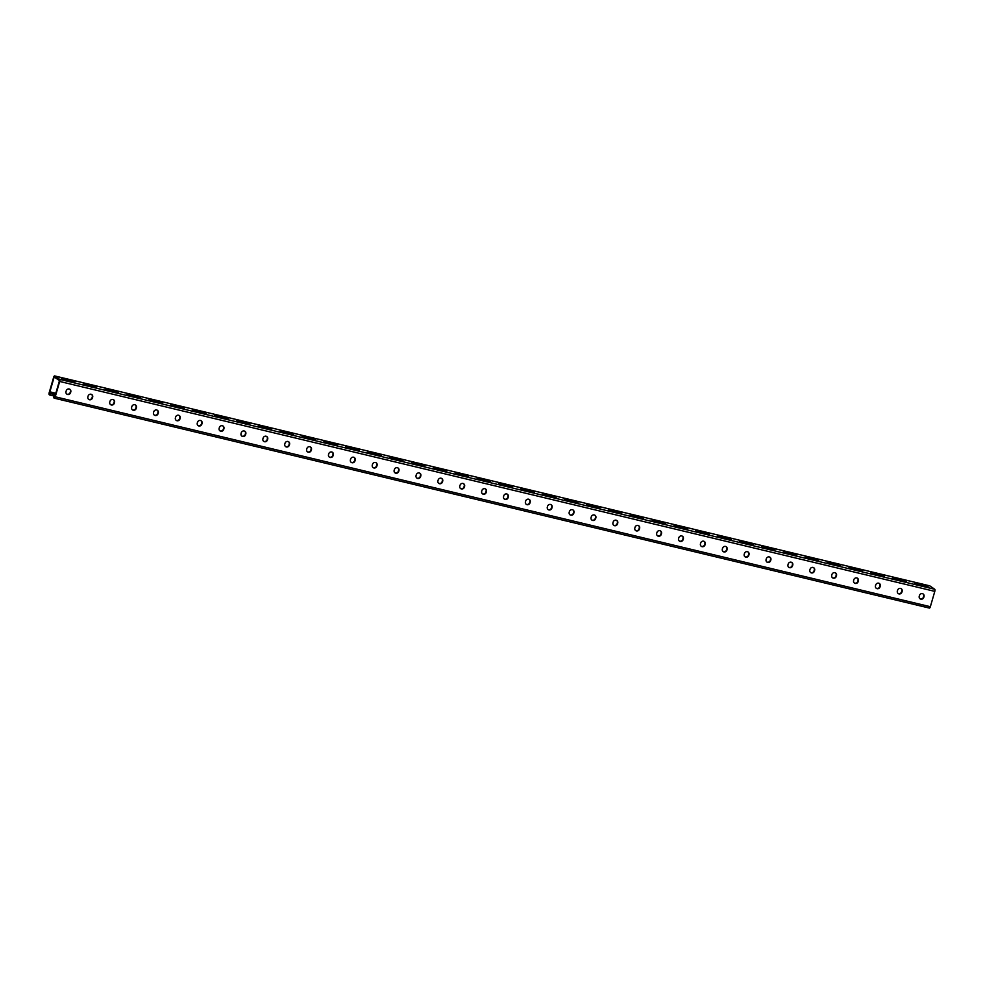 <?xml version="1.0" encoding="UTF-8"?>
<svg xmlns="http://www.w3.org/2000/svg" width="984" height="984" viewBox="0 0 984 984"><rect width="100%" height="100%" fill="white"/><g stroke="black" fill="none" stroke-linecap="round" stroke-linejoin="round"><path stroke-width="1.48" d="M54.784 396.823L54.034 396.65L54.637 394.584L53.837 395.826A1.796 0.627 103.5 0 0 53.886 397.917L54.181 398.126A1.796 0.627 103.5 0 0 54.255 398.163A1.796 0.627 103.5 0 0 55.227 396.786L59.68 381.46A1.796 0.627 103.5 0 0 59.63 379.357L54.71 375.962A1.796 0.627 -76.5 0 0 54.624 375.925A1.796 0.627 -76.5 0 0 53.653 377.29L49.2 392.628A1.796 0.627 -76.5 0 0 49.249 394.719L49.544 394.928A1.796 0.627 -76.5 0 0 49.63 394.965A1.796 0.627 -76.5 0 0 50.602 393.588L50.664 391.853L50.061 393.907L49.397 393.452L50.147 393.625M51.168 392.21L55.768 393.428M52.263 392.468L53.222 392.628M53.357 392.739L54.317 392.887M54.452 392.997L55.399 393.157M51.033 392.099L52.127 392.37M49.397 393.452L54.194 376.97L59.483 380.623L54.698 397.106L54.034 396.65M926.092 586.501L914.628 583.192L924.259 585.234L928.06 586.71L926.092 586.501M904.21 581.261L892.759 577.952L902.377 579.994L906.178 581.458L904.21 581.261M532.295 492.037L520.831 488.728L530.45 490.77L534.25 492.246L532.295 492.037M510.413 486.797L498.949 483.488L508.568 485.53L512.381 486.994L510.413 486.797M554.164 497.289L542.713 493.98L552.332 496.022L556.132 497.498L554.164 497.289M576.046 502.541L564.582 499.232L574.213 501.274L578.014 502.738L576.046 502.541M597.928 507.781L586.464 504.472L596.083 506.514L599.883 507.99L597.928 507.781M619.797 513.033L608.346 509.724L617.964 511.766L621.765 513.242L619.797 513.033M641.679 518.285L630.215 514.976L639.846 517.018L643.647 518.482L641.679 518.285M663.56 523.525L652.097 520.216L661.715 522.258L665.516 523.734L663.56 523.525M685.43 528.777L673.979 525.468L683.597 527.51L687.398 528.986L685.43 528.777M707.311 534.029L695.848 530.72L705.479 532.762L709.279 534.226L707.311 534.029M729.193 539.269L717.73 535.96L727.348 538.002L731.161 539.478L729.193 539.269M751.075 544.521L739.611 541.212L749.23 543.254L753.031 544.73L751.075 544.521M772.944 549.773L761.493 546.464L771.112 548.506L774.912 549.97L772.944 549.773M794.826 555.013L783.362 551.704L792.981 553.746L796.794 555.222L794.826 555.013M816.708 560.265L805.244 556.956L814.863 558.998L818.663 560.474L816.708 560.265M838.577 565.517L827.126 562.208L836.744 564.25L840.545 565.714L838.577 565.517M860.459 570.757L848.995 567.448L858.614 569.49L862.427 570.966L860.459 570.757M882.341 576.009L870.877 572.7L880.495 574.742L884.296 576.218L882.341 576.009M59.63 379.357L934.751 589.281L929.819 585.874A1.796 0.627 -76.5 0 0 929.745 585.837A1.796 0.627 -76.5 0 0 929.659 585.837M65.202 379.996L74.821 382.038L63.357 378.729L61.402 378.52L65.202 379.996M87.072 385.248L96.703 387.29L85.239 383.981L83.271 383.772L87.072 385.248M458.999 474.46L468.618 476.502L457.166 473.193L455.198 472.984L458.999 474.46M480.881 479.712L490.499 481.754L479.036 478.445L477.08 478.236L480.881 479.712M437.117 469.208L446.748 471.25L435.285 467.941L433.317 467.744L437.117 469.208M415.248 463.968L424.867 466.01L413.403 462.701L411.447 462.492L415.248 463.968M393.366 458.716L402.985 460.758L391.521 457.449L389.566 457.24L393.366 458.716M371.485 453.464L381.115 455.506L369.652 452.197L367.684 452L371.485 453.464M349.615 448.224L359.234 450.266L347.77 446.957L345.802 446.748L349.615 448.224M327.733 442.972L337.352 445.014L325.888 441.705L323.933 441.496L327.733 442.972M305.852 437.72L315.47 439.762L304.019 436.453L302.051 436.256L305.852 437.72M283.982 432.48L293.601 434.522L282.137 431.213L280.169 431.004L283.982 432.48M262.101 427.228L271.719 429.27L260.256 425.961L258.3 425.752L262.101 427.228M240.219 421.976L249.838 424.018L238.386 420.709L236.418 420.512L240.219 421.976M218.337 416.736L227.968 418.778L216.505 415.469L214.537 415.26L218.337 416.736M196.468 411.484L206.087 413.526L194.623 410.217L192.667 410.008L196.468 411.484M174.586 406.232L184.205 408.274L172.753 404.965L170.785 404.768L174.586 406.232M152.704 400.992L162.335 403.034L150.872 399.725L148.904 399.516L152.704 400.992M130.835 395.74L140.454 397.782L128.99 394.473L127.034 394.264L130.835 395.74M108.953 390.488L118.572 392.53L107.121 389.221L105.153 389.024L108.953 390.488M54.637 394.584L55.338 394.916M54.772 394.695L55.411 394.633M934.751 589.281A1.796 0.627 103.5 0 1 934.8 591.372L930.347 606.71A1.796 0.627 103.5 0 1 929.376 608.075A1.796 0.627 103.5 0 1 929.29 608.038L54.341 398.163M504.251 498.986A2.497 2.325 124.6 0 0 507.756 497.363L507.965 496.625A2.497 2.325 124.6 0 0 507.289 494.165M526.132 504.238A2.497 2.325 124.6 0 0 529.638 502.615L529.847 501.877A2.497 2.325 124.6 0 0 529.171 499.417M548.014 509.491A2.497 2.325 124.6 0 0 551.507 507.855L551.729 507.129A2.497 2.325 124.6 0 0 551.04 504.657M569.884 514.73A2.497 2.325 124.6 0 0 573.389 513.107L573.598 512.369A2.497 2.325 124.6 0 0 572.922 509.909M591.765 519.982A2.497 2.325 124.6 0 0 595.271 518.359L595.48 517.621A2.497 2.325 124.6 0 0 594.803 515.161M613.647 525.235A2.497 2.325 124.6 0 0 617.14 523.599L617.362 522.873A2.497 2.325 124.6 0 0 616.673 520.401M635.516 530.474A2.497 2.325 124.6 0 0 639.022 528.851L639.231 528.113A2.497 2.325 124.6 0 0 638.554 525.653M657.398 535.726A2.497 2.325 124.6 0 0 660.904 534.103L661.113 533.365A2.497 2.325 124.6 0 0 660.436 530.905M679.28 540.979A2.497 2.325 124.6 0 0 682.773 539.343L682.994 538.617A2.497 2.325 124.6 0 0 682.318 536.145M701.149 546.218A2.497 2.325 124.6 0 0 704.655 544.595L704.864 543.857A2.497 2.325 124.6 0 0 704.187 541.397M723.031 551.471A2.497 2.325 124.6 0 0 726.536 549.847L726.745 549.109A2.497 2.325 124.6 0 0 726.069 546.649M744.913 556.723A2.497 2.325 124.6 0 0 748.418 555.087L748.627 554.361A2.497 2.325 124.6 0 0 747.951 551.889M766.782 561.962A2.497 2.325 124.6 0 0 770.288 560.339L770.509 559.601A2.497 2.325 124.6 0 0 769.82 557.141M788.664 567.214A2.497 2.325 124.6 0 0 792.169 565.591L792.378 564.853A2.497 2.325 124.6 0 0 791.702 562.393M810.545 572.467A2.497 2.325 124.6 0 0 814.051 570.831L814.26 570.105A2.497 2.325 124.6 0 0 813.584 567.633M832.415 577.706A2.497 2.325 124.6 0 0 835.92 576.083L836.142 575.345A2.497 2.325 124.6 0 0 835.453 572.885M854.296 582.958A2.497 2.325 124.6 0 0 857.802 581.335L858.011 580.597A2.497 2.325 124.6 0 0 857.335 578.137M876.178 588.211A2.497 2.325 124.6 0 0 879.684 586.575L879.893 585.849A2.497 2.325 124.6 0 0 879.216 583.377M898.06 593.45A2.497 2.325 124.6 0 0 901.553 591.827L901.774 591.089A2.497 2.325 124.6 0 0 901.086 588.629M919.929 598.702A2.497 2.325 124.6 0 0 923.435 597.079L923.644 596.341A2.497 2.325 124.6 0 0 922.967 593.881M485.407 488.913A2.497 2.325 -55.4 0 1 486.096 491.385L485.875 492.111A2.497 2.325 -55.4 0 1 482.369 493.747M463.538 483.673A2.497 2.325 -55.4 0 1 464.214 486.133L464.005 486.871A2.497 2.325 -55.4 0 1 460.5 488.494M441.656 478.421A2.497 2.325 -55.4 0 1 442.333 480.881L442.123 481.619A2.497 2.325 -55.4 0 1 438.618 483.242M419.774 473.169A2.497 2.325 -55.4 0 1 420.463 475.641L420.242 476.367A2.497 2.325 -55.4 0 1 416.736 478.003M397.905 467.929A2.497 2.325 -55.4 0 1 398.582 470.389L398.372 471.127A2.497 2.325 -55.4 0 1 394.867 472.751M376.023 462.677A2.497 2.325 -55.4 0 1 376.7 465.137L376.491 465.875A2.497 2.325 -55.4 0 1 372.985 467.498M354.142 457.425A2.497 2.325 -55.4 0 1 354.818 459.897L354.609 460.623A2.497 2.325 -55.4 0 1 351.103 462.259M332.272 452.185A2.497 2.325 -55.4 0 1 332.949 454.645L332.727 455.383A2.497 2.325 -55.4 0 1 329.234 457.007M310.39 446.933A2.497 2.325 -55.4 0 1 311.067 449.393L310.858 450.131A2.497 2.325 -55.4 0 1 307.352 451.754M288.509 441.681A2.497 2.325 -55.4 0 1 289.185 444.153L288.976 444.879A2.497 2.325 -55.4 0 1 285.471 446.515M266.627 436.441A2.497 2.325 -55.4 0 1 267.316 438.901L267.094 439.639A2.497 2.325 -55.4 0 1 263.601 441.262M244.758 431.189A2.497 2.325 -55.4 0 1 245.434 433.649L245.225 434.387A2.497 2.325 -55.4 0 1 241.72 436.01M222.876 425.937A2.497 2.325 -55.4 0 1 223.553 428.409L223.343 429.135A2.497 2.325 -55.4 0 1 219.838 430.771M200.994 420.697A2.497 2.325 -55.4 0 1 201.683 423.157L201.462 423.895A2.497 2.325 -55.4 0 1 197.968 425.518M179.125 415.445A2.497 2.325 -55.4 0 1 179.801 417.905L179.592 418.643A2.497 2.325 -55.4 0 1 176.087 420.266M157.243 410.193A2.497 2.325 -55.4 0 1 157.92 412.665L157.711 413.391A2.497 2.325 -55.4 0 1 154.205 415.027M135.362 404.953A2.497 2.325 -55.4 0 1 136.05 407.413L135.829 408.151A2.497 2.325 -55.4 0 1 132.323 409.774M113.492 399.701A2.497 2.325 -55.4 0 1 114.169 402.161L113.96 402.899A2.497 2.325 -55.4 0 1 110.454 404.522M91.61 394.449A2.497 2.325 -55.4 0 1 92.287 396.921L92.078 397.647A2.497 2.325 -55.4 0 1 88.572 399.283M69.729 389.209A2.497 2.325 -55.4 0 1 70.418 391.669L70.196 392.407A2.497 2.325 -55.4 0 1 66.691 394.031M508.334 496.883L508.125 497.621A2.497 2.325 -55.4 0 1 504.435 499.122A2.497 2.325 -55.4 0 1 503.574 496.526L503.783 495.788A2.497 2.325 -55.4 0 1 507.473 494.288A2.497 2.325 -55.4 0 1 508.334 496.883L507.965 496.625M530.216 502.135L530.007 502.861A2.497 2.325 -55.4 0 1 526.305 504.374A2.497 2.325 -55.4 0 1 525.456 501.778L525.665 501.041A2.497 2.325 -55.4 0 1 529.355 499.528A2.497 2.325 -55.4 0 1 530.216 502.135L529.847 501.877M552.098 507.375L551.876 508.113A2.497 2.325 -55.4 0 1 548.186 509.626A2.497 2.325 -55.4 0 1 547.325 507.018L547.547 506.293A2.497 2.325 -55.4 0 1 551.237 504.78A2.497 2.325 -55.4 0 1 552.098 507.375L551.729 507.129M573.967 512.627L573.758 513.365A2.497 2.325 -55.4 0 1 570.068 514.866A2.497 2.325 -55.4 0 1 569.207 512.27L569.416 511.532A2.497 2.325 -55.4 0 1 573.118 510.032A2.497 2.325 -55.4 0 1 573.967 512.627L573.598 512.369M595.849 517.879L595.64 518.605A2.497 2.325 -55.4 0 1 591.938 520.118A2.497 2.325 -55.4 0 1 591.089 517.523L591.298 516.784A2.497 2.325 -55.4 0 1 594.988 515.272A2.497 2.325 -55.4 0 1 595.849 517.879L595.48 517.621M617.731 523.119L617.509 523.857A2.497 2.325 -55.4 0 1 613.819 525.37A2.497 2.325 -55.4 0 1 612.958 522.762L613.18 522.037A2.497 2.325 -55.4 0 1 616.87 520.524A2.497 2.325 -55.4 0 1 617.731 523.119L617.362 522.873M639.6 528.371L639.391 529.109A2.497 2.325 -55.4 0 1 635.701 530.61A2.497 2.325 -55.4 0 1 634.84 528.014L635.049 527.276A2.497 2.325 -55.4 0 1 638.751 525.776A2.497 2.325 -55.4 0 1 639.6 528.371L639.231 528.113M661.482 533.623L661.273 534.349A2.497 2.325 -55.4 0 1 657.57 535.862A2.497 2.325 -55.4 0 1 656.722 533.266L656.931 532.529A2.497 2.325 -55.4 0 1 660.621 531.016A2.497 2.325 -55.4 0 1 661.482 533.623L661.113 533.365M683.363 538.863L683.142 539.601A2.497 2.325 -55.4 0 1 679.452 541.114A2.497 2.325 -55.4 0 1 678.591 538.506L678.812 537.781A2.497 2.325 -55.4 0 1 682.502 536.268A2.497 2.325 -55.4 0 1 683.363 538.863L682.994 538.617M705.233 544.115L705.024 544.853A2.497 2.325 -55.4 0 1 701.334 546.354A2.497 2.325 -55.4 0 1 700.473 543.758L700.682 543.02A2.497 2.325 -55.4 0 1 704.384 541.52A2.497 2.325 -55.4 0 1 705.233 544.115L704.864 543.857M727.114 549.367L726.905 550.093A2.497 2.325 -55.4 0 1 723.203 551.606A2.497 2.325 -55.4 0 1 722.354 549.01L722.564 548.273A2.497 2.325 -55.4 0 1 726.254 546.76A2.497 2.325 -55.4 0 1 727.114 549.367L726.745 549.109M748.996 554.607L748.775 555.345A2.497 2.325 -55.4 0 1 745.085 556.858A2.497 2.325 -55.4 0 1 744.224 554.25L744.445 553.525A2.497 2.325 -55.4 0 1 748.135 552.012A2.497 2.325 -55.4 0 1 748.996 554.607L748.627 554.361M770.866 559.859L770.656 560.597A2.497 2.325 -55.4 0 1 766.966 562.098A2.497 2.325 -55.4 0 1 766.106 559.502L766.315 558.764A2.497 2.325 -55.4 0 1 770.017 557.264A2.497 2.325 -55.4 0 1 770.866 559.859L770.509 559.601M792.747 565.111L792.538 565.837A2.497 2.325 -55.4 0 1 788.836 567.35A2.497 2.325 -55.4 0 1 787.987 564.755L788.196 564.016A2.497 2.325 -55.4 0 1 791.886 562.504A2.497 2.325 -55.4 0 1 792.747 565.111L792.378 564.853M814.629 570.351L814.408 571.089A2.497 2.325 -55.4 0 1 810.718 572.602A2.497 2.325 -55.4 0 1 809.869 569.994L810.078 569.269A2.497 2.325 -55.4 0 1 813.768 567.756A2.497 2.325 -55.4 0 1 814.629 570.351L814.26 570.105M836.498 575.603L836.289 576.341A2.497 2.325 -55.4 0 1 832.599 577.842A2.497 2.325 -55.4 0 1 831.738 575.246L831.947 574.508A2.497 2.325 -55.4 0 1 835.65 573.008A2.497 2.325 -55.4 0 1 836.498 575.603L836.142 575.345M858.38 580.855L858.171 581.581A2.497 2.325 -55.4 0 1 854.481 583.094A2.497 2.325 -55.4 0 1 853.62 580.498L853.829 579.76A2.497 2.325 -55.4 0 1 857.519 578.248A2.497 2.325 -55.4 0 1 858.38 580.855L858.011 580.597M880.262 586.095L880.053 586.833A2.497 2.325 -55.4 0 1 876.35 588.346A2.497 2.325 -55.4 0 1 875.502 585.738L875.711 585.013A2.497 2.325 -55.4 0 1 879.401 583.5A2.497 2.325 -55.4 0 1 880.262 586.095L879.893 585.849M902.144 591.347L901.922 592.085A2.497 2.325 -55.4 0 1 898.232 593.586A2.497 2.325 -55.4 0 1 897.371 590.99L897.592 590.252A2.497 2.325 -55.4 0 1 901.283 588.752A2.497 2.325 -55.4 0 1 902.144 591.347L901.774 591.089M924.013 596.599L923.804 597.325A2.497 2.325 -55.4 0 1 920.114 598.838A2.497 2.325 -55.4 0 1 919.253 596.242L919.462 595.505A2.497 2.325 -55.4 0 1 923.164 593.992A2.497 2.325 -55.4 0 1 924.013 596.599L923.644 596.341M481.902 490.549L481.693 491.274A2.497 2.325 124.6 0 0 482.554 493.882A2.497 2.325 124.6 0 0 486.244 492.369L486.453 491.631A2.497 2.325 124.6 0 0 485.604 489.036A2.497 2.325 124.6 0 0 481.902 490.549M460.032 485.296L459.823 486.034A2.497 2.325 124.6 0 0 460.672 488.63A2.497 2.325 124.6 0 0 464.362 487.117L464.583 486.391A2.497 2.325 124.6 0 0 463.722 483.784A2.497 2.325 124.6 0 0 460.032 485.296M438.151 480.044L437.942 480.782A2.497 2.325 124.6 0 0 438.79 483.378A2.497 2.325 124.6 0 0 442.493 481.877L442.702 481.139A2.497 2.325 124.6 0 0 441.841 478.544A2.497 2.325 124.6 0 0 438.151 480.044M416.269 474.805L416.06 475.53A2.497 2.325 124.6 0 0 416.921 478.138A2.497 2.325 124.6 0 0 420.611 476.625L420.82 475.887A2.497 2.325 124.6 0 0 419.971 473.292A2.497 2.325 124.6 0 0 416.269 474.805M394.399 469.553L394.178 470.291A2.497 2.325 124.6 0 0 395.039 472.886A2.497 2.325 124.6 0 0 398.729 471.373L398.951 470.647A2.497 2.325 124.6 0 0 398.089 468.04A2.497 2.325 124.6 0 0 394.399 469.553M372.518 464.3L372.309 465.038A2.497 2.325 124.6 0 0 373.157 467.634A2.497 2.325 124.6 0 0 376.86 466.133L377.069 465.395A2.497 2.325 124.6 0 0 376.208 462.8A2.497 2.325 124.6 0 0 372.518 464.3M350.636 459.061L350.427 459.786A2.497 2.325 124.6 0 0 351.288 462.394A2.497 2.325 124.6 0 0 354.978 460.881L355.187 460.143A2.497 2.325 124.6 0 0 354.338 457.548A2.497 2.325 124.6 0 0 350.636 459.061M328.767 453.808L328.545 454.546A2.497 2.325 124.6 0 0 329.406 457.142A2.497 2.325 124.6 0 0 333.096 455.629L333.318 454.903A2.497 2.325 124.6 0 0 332.457 452.296A2.497 2.325 124.6 0 0 328.767 453.808M306.885 448.556L306.676 449.294A2.497 2.325 124.6 0 0 307.525 451.89A2.497 2.325 124.6 0 0 311.227 450.389L311.436 449.651A2.497 2.325 124.6 0 0 310.575 447.056A2.497 2.325 124.6 0 0 306.885 448.556M285.003 443.317L284.794 444.042A2.497 2.325 124.6 0 0 285.655 446.65A2.497 2.325 124.6 0 0 289.345 445.137L289.554 444.399A2.497 2.325 124.6 0 0 288.706 441.804A2.497 2.325 124.6 0 0 285.003 443.317M263.134 438.064L262.913 438.803A2.497 2.325 124.6 0 0 263.773 441.398A2.497 2.325 124.6 0 0 267.464 439.885L267.685 439.159A2.497 2.325 124.6 0 0 266.824 436.552A2.497 2.325 124.6 0 0 263.134 438.064M241.252 432.812L241.043 433.55A2.497 2.325 124.6 0 0 241.892 436.146A2.497 2.325 124.6 0 0 245.594 434.645L245.803 433.907A2.497 2.325 124.6 0 0 244.942 431.312A2.497 2.325 124.6 0 0 241.252 432.812M219.37 427.573L219.161 428.298A2.497 2.325 124.6 0 0 220.022 430.906A2.497 2.325 124.6 0 0 223.712 429.393L223.922 428.655A2.497 2.325 124.6 0 0 223.073 426.06A2.497 2.325 124.6 0 0 219.37 427.573M197.501 422.321L197.28 423.058A2.497 2.325 124.6 0 0 198.141 425.654A2.497 2.325 124.6 0 0 201.831 424.141L202.052 423.415A2.497 2.325 124.6 0 0 201.191 420.808A2.497 2.325 124.6 0 0 197.501 422.321M175.619 417.068L175.41 417.806A2.497 2.325 124.6 0 0 176.259 420.402A2.497 2.325 124.6 0 0 179.961 418.901L180.17 418.163A2.497 2.325 124.6 0 0 179.309 415.568A2.497 2.325 124.6 0 0 175.619 417.068M153.738 411.829L153.529 412.554A2.497 2.325 124.6 0 0 154.39 415.162A2.497 2.325 124.6 0 0 158.08 413.649L158.289 412.911A2.497 2.325 124.6 0 0 157.428 410.316A2.497 2.325 124.6 0 0 153.738 411.829M131.856 406.577L131.647 407.314A2.497 2.325 124.6 0 0 132.508 409.91A2.497 2.325 124.6 0 0 136.198 408.397L136.407 407.671A2.497 2.325 124.6 0 0 135.558 405.064A2.497 2.325 124.6 0 0 131.856 406.577M109.987 401.324L109.778 402.062A2.497 2.325 124.6 0 0 110.626 404.658A2.497 2.325 124.6 0 0 114.316 403.157L114.538 402.419A2.497 2.325 124.6 0 0 113.677 399.824A2.497 2.325 124.6 0 0 109.987 401.324M88.105 396.085L87.896 396.81A2.497 2.325 124.6 0 0 88.745 399.418A2.497 2.325 124.6 0 0 92.447 397.905L92.656 397.167A2.497 2.325 124.6 0 0 91.795 394.572A2.497 2.325 124.6 0 0 88.105 396.085M66.223 390.832L66.014 391.571A2.497 2.325 124.6 0 0 66.875 394.166A2.497 2.325 124.6 0 0 70.565 392.653L70.774 391.927A2.497 2.325 124.6 0 0 69.925 389.32A2.497 2.325 124.6 0 0 66.223 390.832M50.602 393.588L54.231 394.461M54.71 375.962L929.819 585.874M49.717 394.965L53.8 395.949L49.63 394.965M924.025 586.009L924.259 585.234M916.399 584.078L916.596 583.401M880.274 575.517L880.495 574.742M872.648 573.586L872.845 572.909M858.392 570.265L858.614 569.49M850.766 568.334L850.963 567.657M836.523 565.025L836.744 564.25M828.885 563.082L829.081 562.405M814.641 559.773L814.863 558.998M807.015 557.842L807.212 557.165M792.76 554.521L792.981 553.746M785.134 552.59L785.33 551.913M770.878 549.281L771.112 548.506M763.252 547.338L763.449 546.661M749.009 544.029L749.23 543.254M741.382 542.098L741.567 541.421M727.127 538.777L727.348 538.002M719.501 536.846L719.698 536.169M705.245 533.537L705.479 532.762M697.619 531.594L697.816 530.917M683.376 528.285L683.597 527.51M675.737 526.354L675.934 525.677M661.494 523.033L661.715 522.258M653.868 521.102L654.065 520.425M639.612 517.793L639.846 517.018M631.986 515.85L632.183 515.173M617.743 512.541L617.964 511.766M610.105 510.61L610.301 509.933M595.861 507.289L596.083 506.514M588.235 505.358L588.432 504.681M573.979 502.049L574.213 501.274M566.353 500.106L566.55 499.429M552.11 496.797L552.332 496.022M544.472 494.866L544.669 494.189M530.228 491.545L530.45 490.77M522.602 489.614L522.799 488.937M508.347 486.305L508.568 485.53M500.721 484.362L500.918 483.685M902.156 580.769L902.377 579.994M894.518 578.826L894.714 578.149M59.68 381.46L934.8 591.372M55.227 396.786L930.347 606.71M63.16 379.406L63.357 378.729M70.786 381.337L71.02 380.562M106.924 389.898L107.121 389.221M114.55 391.841L114.771 391.066M128.793 395.15L128.99 394.473M136.432 397.081L136.653 396.306M150.675 400.402L150.872 399.725M158.301 402.333L158.522 401.558M172.557 405.642L172.753 404.965M180.183 407.585L180.404 406.81M194.426 410.894L194.623 410.217M202.064 412.825L202.286 412.05M216.308 416.146L216.505 415.469M223.934 418.077L224.167 417.302M238.19 421.386L238.386 420.709M245.815 423.329L246.037 422.554M260.059 426.638L260.256 425.961M267.697 428.569L267.919 427.794M281.941 431.89L282.137 431.213M289.567 433.821L289.8 433.046M303.822 437.13L304.019 436.453M311.448 439.073L311.67 438.298M325.692 442.382L325.888 441.705M333.33 444.313L333.551 443.538M347.573 447.634L347.77 446.957M355.199 449.565L355.433 448.79M369.455 452.874L369.652 452.197M377.081 454.817L377.303 454.042M391.337 458.126L391.521 457.449M398.963 460.057L399.184 459.282M413.206 463.378L413.403 462.701M420.832 465.309L421.066 464.534M435.088 468.618L435.285 467.941M442.714 470.561L442.935 469.786M456.97 473.87L457.166 473.193M464.596 475.801L464.817 475.026M478.839 479.122L479.036 478.445M486.477 481.053L486.699 480.278M85.042 384.658L85.239 383.981M92.668 386.589L92.89 385.814M54.624 375.925L929.745 585.837M54.255 398.163L929.376 608.075"/></g></svg>
